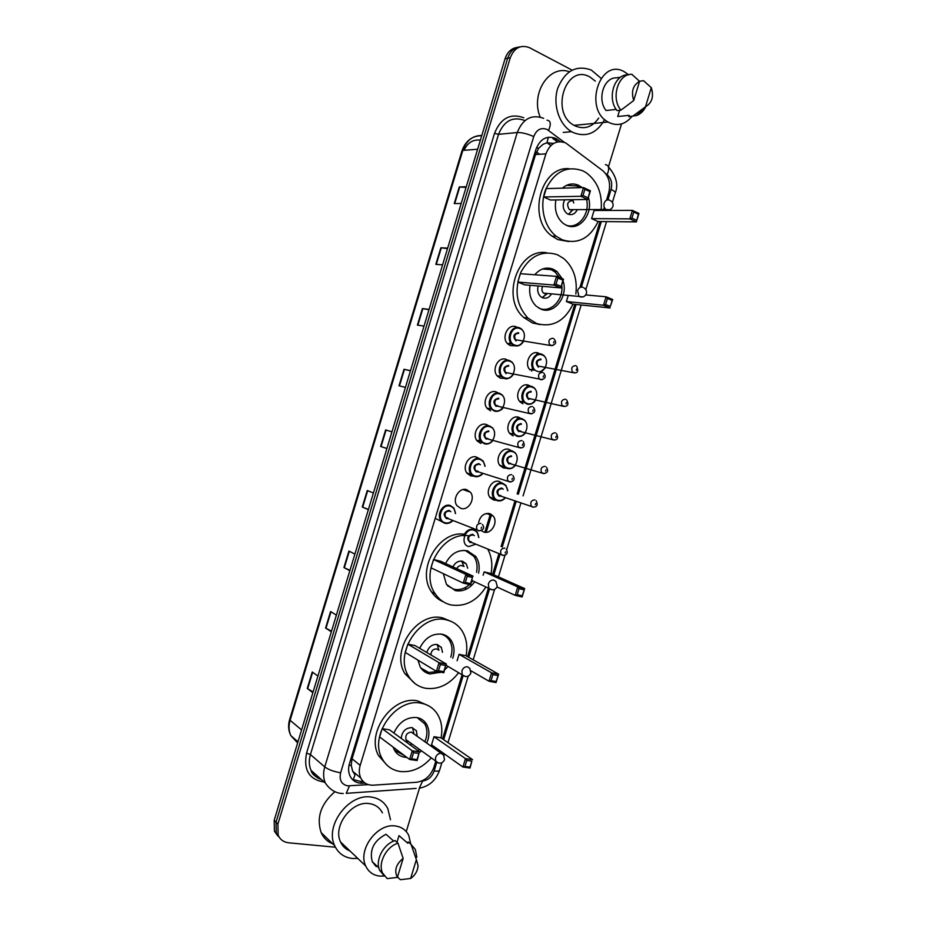 <?xml version="1.0" encoding="UTF-8"?>
<svg xmlns="http://www.w3.org/2000/svg" width="926" height="926" viewBox="0 0 926 926"><rect width="100%" height="100%" fill="white"/><g stroke="black" fill="none" stroke-linecap="round" stroke-linejoin="round"><path stroke-width="1.39" d="M530.147 369.995C523.479 364.057 530.529 349.658 538.4 353.095L539.951 353.917M522.982 403.782L520.134 401.93C513.768 395.911 520.875 381.987 528.63 385.228L530.494 386.223M513.224 435.88L510.133 433.854C504.068 427.777 511.221 414.292 518.861 417.337L520.968 418.483M506.256 468.209L503.466 467.977L500.156 465.766C494.38 459.655 501.568 446.575 509.103 449.434L511.476 450.754M496.174 500.272L493.708 500.04L490.19 497.667C484.703 491.532 491.914 478.846 499.345 481.52L502.019 483.036M478.603 522.495C480.293 515.921 483.951 512.958 489.588 513.583L493.164 516.002C498.489 522.067 491.393 534.522 483.962 532.103L481.126 530.54M513.351 374.486C509.555 378.398 506.58 379.695 504.427 378.364L500.526 378.225L497.598 376.315C491.035 370.122 498.281 356.001 506.244 359.404L507.923 360.272M490.63 410.808L487.446 408.69C481.207 402.44 488.5 388.793 496.336 391.987L498.362 393.064M480.733 443.369L477.318 441.065C471.392 434.769 478.719 421.561 486.439 424.559L488.731 425.798M473.522 476.161L470.836 475.918L467.202 473.429C461.576 467.098 468.938 454.307 476.554 457.12L479.147 458.555M514.74 345.78L510.423 345.63L507.772 343.928C500.873 337.805 508.05 323.186 516.152 326.797L517.495 327.48M466.658 489.657L470.362 492.181C475.802 498.431 468.568 510.99 460.951 508.443L457.108 505.793C451.772 499.45 459.157 487.03 466.658 489.657M606.472 200.236L608.671 192.967C610.928 183.649 608.926 176.183 602.652 170.581L565.682 142.917C556.7 139.768 550.113 143.414 545.912 153.843L360.191 765.385C358.848 770.027 359.033 774.229 360.77 778.014C363.374 783.002 367.576 785.398 373.363 785.179L416.596 782.262C424.907 781.023 430.717 775.942 434.016 767.017L435.752 761.322M360.77 778.014L352.667 771.289L351.22 765.212L352.667 771.289L355.028 774.715L353.211 779.912M553.598 143.449L546.953 142.743L543.087 144.317L538.527 148.345L536.605 147.477M538.527 148.345L543.087 144.317M538.434 148.658L535.517 154.549L352.065 758.776L351.22 765.212M438.704 751.588L439.132 750.176M442.57 738.913L462.016 674.996M467.595 656.661L488.303 588.589M492.655 574.305L498.871 553.841M501.093 546.56L514.96 501.001M517.125 493.882L574.791 304.33M579.896 287.546L599.99 221.534M603.358 210.457L604.296 207.355M560.415 141.609L555.704 138.391C546.734 135.242 540.171 138.854 535.992 149.202L349.472 763.545C348.141 768.117 348.338 772.272 350.028 776.023C352.632 781.023 356.834 783.431 362.645 783.234L365.064 783.072M335.409 847.221L288.634 842.799C283.611 842.185 280.103 839.604 278.124 835.044L277.916 824.047L510.272 57.759C514.208 47.886 520.551 44.494 529.29 47.573L572.048 70.11M621.531 123.91L608.475 166.83M419.466 788.153L406.248 831.594M277.939 836.085L274.409 831.178L274.2 820.239L505.075 58.732L507.668 58.245C509.995 51.439 514.138 47.643 520.111 46.844C514.138 47.643 509.995 51.439 507.668 58.245L276.052 822.138L507.668 58.245L510.272 57.759M279.802 838.03L276.261 833.099L276.052 822.138L276.261 833.099L279.802 838.03M362.957 781.266L360.492 781.428L352.297 779.356M552.915 138.622L557.66 141.863M313.092 691.953L307.27 688.446L312.872 692.706M317.907 676.084L312.259 671.975L307.27 688.446M331.52 631.173L325.582 628.036L331.346 631.752M336.393 615.119L330.582 611.542L325.582 628.036M349.97 570.335L343.916 567.557L349.843 570.74M354.889 554.084L348.917 551.063L343.916 567.557M368.432 509.439L362.263 507.031L368.363 509.67M373.41 493.002L367.263 490.514L362.263 507.031M466.056 187.434L459.273 186.971L454.249 203.57L461.194 203.489M466.264 186.739L459.273 186.971M447.501 248.619L440.845 247.786L435.822 264.373L442.593 264.836M447.663 248.11L440.845 247.786M428.97 309.759L422.418 308.555L417.406 325.119L424.004 326.126M429.074 309.411L422.418 308.555M410.45 370.84L404.025 369.266L399.002 385.806L405.438 387.369M410.507 370.666L404.025 369.266M386.906 448.485L380.621 446.448L386.894 448.543M391.953 431.863L385.633 429.919L380.621 446.448M464.019 150.301C467.618 142.662 473.07 139.27 480.386 140.15M505.075 58.732C507.402 51.949 511.534 48.164 517.484 47.365M509.219 345.051L510.191 341.821M604.69 119.523C596.807 133.321 586.297 137.661 573.136 132.522L571.585 131.689C559.026 124.466 552.498 104.302 557.776 88.109C565.103 70.735 576.285 64.716 591.309 70.052L601.032 78.27M540.147 117.023C530.309 93.48 549.315 64.264 569.328 71.73M632.018 116.34C625.478 124.339 617.85 126.434 609.146 122.614L608.093 122.035C583.357 109.071 599.84 57.562 624.205 71.684L628.615 74.751M598.728 118.042C592.351 127.163 584.491 129.779 575.15 125.913L574.108 125.357C549.847 112.914 565.717 63.315 589.63 76.846M645.792 106.652C643.593 111.074 640.526 114.037 636.625 115.518L628.789 116.664L629.194 115.345L617.723 116.526L619.61 110.31M618.626 116.433L617.723 116.526M651.314 87.681L651.36 87.808C653.953 96.593 651.997 102.913 645.503 106.768L651.314 87.681L643.512 80.643L639.542 81.303M645.503 106.768L632.678 116.271M620.698 77.182L615.998 77.853C603.613 77.668 597.004 99.441 606.067 110.518L616.207 109.407M590.001 77.032L595.337 81.118M633.72 100.54C630.988 91.639 632.933 85.227 639.565 81.326L633.72 100.54L620.929 110.171C610.604 98.156 618.082 73.536 631.845 74.3L639.565 81.326M628.453 74.798L627.932 74.867C614.204 74.103 606.762 98.631 617.075 110.588L620.929 110.171M598.161 221.522C589.7 238.63 577.662 244.696 562.036 239.718L556.26 236.269C543.886 226.835 539.094 205.375 545.946 188.881C554.894 171.31 567.233 165.303 582.963 170.882L586.181 172.699C597.629 181.334 602.606 193.916 601.113 210.457M568.749 241.547L557.846 239.591L552.07 236.153C526.975 219.011 540.495 165.65 569.259 168.729M562.395 188.163C567.464 183.823 572.858 182.862 578.576 185.293L582.165 187.619M588.369 197.481C593.832 213.443 579.456 231.836 566.423 225.307L563.367 223.513C556.7 217.818 554.211 209.959 555.889 199.935M543.678 196.972L550.438 200.016L587.767 199.484L580.868 196.3L543.678 196.972L546.224 188.603L583.519 187.573L590.406 190.791L587.767 199.484L589.816 191.555L584.885 189.263L582.998 195.49L587.929 197.77M591.598 218.617L598.011 221.522L636.347 221.893L629.807 218.872L591.598 218.617L594.075 210.48L632.389 210.387L638.917 213.431L636.347 221.893L638.408 214.207L633.743 212.031L631.891 218.096L636.567 220.261M582.998 195.49L580.868 196.3L583.519 187.573L584.885 189.263M631.891 218.096L629.807 218.872L632.389 210.387L633.743 212.031M638.917 213.431L638.408 214.207M590.406 190.791L589.816 191.555M566.527 185.362L576.62 185.941L579.479 187.689M564.663 199.819C562.186 205.19 562.904 209.727 566.805 213.408L568.043 214.126C572.013 215.469 575.104 213.964 577.326 209.612M586.575 199.495C590.279 214.01 578.079 229.579 566.261 225.238M572.858 200.618C567.441 201.127 566.272 204.137 569.363 209.646L572.476 210.109L568.46 214.288L573.078 209.635M572.743 210.005L573.391 209.635M573.761 203.014L573.032 200.699M572.986 200.606L572.511 199.703M357.795 858.425L352.551 858.495C344.194 857.557 338.233 853.286 334.68 845.693C324.551 825.483 349.16 793.096 371.21 797.066C378.827 798.154 384.371 802.032 387.855 808.711L390.494 819.765M334.124 844.315C328.151 842.371 323.822 838.458 321.137 832.59C316.287 817.658 320.79 804.104 334.656 791.915M384.348 876.019L380.007 876.135C373.328 875.429 368.571 872.049 365.724 865.984C357.517 849.674 377.403 822.994 395.263 825.969C401.456 826.779 405.958 829.916 408.748 835.391L410.797 844.211M349.924 850.913C345.664 849.269 342.539 846.295 340.571 841.989C332.527 826.131 351.787 800.55 369.231 803.606C375.273 804.451 379.672 807.541 382.426 812.866M396.976 842.29L399.002 835.622L400.287 836.745M399.002 835.622L407.741 843.216L408.135 841.908L410.172 843.679M416.376 859.617L418.066 865.706C417.672 870.972 415.195 875.232 410.635 878.485L416.376 859.617L411.098 844.477L415.357 849.524L416.862 857.187M410.635 878.485L400.391 879.7L397.485 877.015M408.135 841.908L411.098 844.477M393.724 841.086L386.015 834.28C373.861 840.634 369.277 849.767 372.252 861.666L376.188 866.574L376.477 865.636M343.951 845.218L342.516 845.334M397.37 877.385C394.025 870.59 395.958 864.259 403.146 858.39L397.37 877.385L387.161 878.6L382.565 873.056C377.715 863.148 386.246 846.677 397.983 843.169L395.055 840.6C383.341 844.072 374.856 860.474 379.695 870.347L384.197 875.822M403.146 858.39L397.983 843.169M573.02 304.156C564.524 321.357 552.371 327.816 536.559 323.521L527.936 318.093C516.395 305.395 514.057 290.07 520.91 272.117C530.135 255.761 542.312 249.974 557.464 254.766L563.668 258.481C573.53 267.232 577.592 279.073 575.833 294.028M540.124 324.586L532.485 322.989L523.885 317.583C500.272 298.137 518.479 247.138 546.93 252.833M534.753 274.767C540.147 268.598 546.259 266.734 553.088 269.165L556.989 271.538L562.256 278.714M563.031 280.81C568.622 296.343 554.142 315.048 540.934 309.122L536.212 306.182C530.795 300.857 528.734 293.889 530.031 285.266M517.831 282.071L524.672 284.814L560.867 287.905L553.875 285.058L517.831 282.071L520.366 273.714L556.526 276.353L563.506 279.235L560.867 287.905L562.881 280.115L557.88 278.066L555.994 284.282L560.994 286.331M566.376 301.529L572.881 304.133L610.13 307.964L603.497 305.267L566.376 301.529L568.078 295.973M555.994 284.282L553.875 285.058L556.526 276.353L557.88 278.066M605.581 304.515L610.315 306.448L612.155 300.406L607.421 298.461L605.581 304.515L603.497 305.267L606.079 296.783L585.764 294.943M607.421 298.461L606.079 296.783L612.699 299.515L610.315 306.448M612.699 299.515L612.155 300.406M563.506 279.235L562.881 280.115M561.723 285.104C563.957 299.503 550.785 313.358 539.407 308.346L538.874 308.126M542.567 268.98L551.167 269.64L554.963 271.943L559.431 277.545M538.18 285.96C537.034 290.266 537.856 293.808 540.634 296.575L542.613 297.79C546.247 298.913 549.222 297.605 551.549 293.866M542.671 286.354C541.444 288.958 541.722 291.215 543.504 293.114L546.444 293.936L542.219 297.628M546.49 293.924L547.59 293.496M542.3 297.663L547.428 293.484M485.687 587.373C476.52 601.182 464.956 607.039 451.008 604.944C444.445 603.405 439.19 599.689 435.243 593.821C418.853 571.411 443.681 530.019 469.575 536.004M443.357 601.819C438.565 599.828 434.653 596.552 431.632 591.992C415.728 570.266 438.785 529.961 464.343 534.267M445.556 563.494C450.881 553.563 458.185 549.338 467.456 550.82L475.744 556.514C478.985 561.237 479.923 566.781 478.568 573.159M474.482 582.153C469.088 589.052 462.711 591.876 455.36 590.614L446.436 584.352L443.334 573.657M467.225 576.227L465.338 582.419L470.57 583.658L472.445 577.477L467.225 576.227L465.894 574.421L473.198 576.192L440.672 561.26L433.542 559.512L431.018 567.835L463.255 583.102L465.894 574.421L433.542 559.512M487.805 549.222C491.648 556.468 492.736 564.594 491.046 573.588M524.012 589.85L519.058 588.658L517.217 594.689L522.183 595.858L524.672 588.577L522.114 596.981L515.18 595.349L517.738 586.91L524.672 588.577L490.919 573.53L484.148 571.874L483.129 575.22M467.943 550.958L468.116 551.583M472.445 577.477L470.57 584.827L463.255 583.102L465.338 582.419M519.058 588.658L517.738 586.91L484.148 571.874M517.217 594.689L515.18 595.349L497.054 587.038M522.183 595.858L522.114 596.981M470.57 583.658L470.57 584.827M469.459 584.561C464.644 588.797 459.481 590.36 453.995 589.272L447.49 585.764M463.648 550.368L465.72 550.739L473.765 556.26C476.878 560.786 477.793 566.11 476.531 572.233M467.711 568.251L466.253 563.83L462.514 561.249C458.428 560.624 455.222 562.499 452.895 566.862M472.457 581.204L471.195 582.778M463.023 566.133L461.9 565.612C459.701 565.288 457.988 566.295 456.761 568.633M463.995 566.562L461.588 561.087M458.486 672.901C449.249 684.696 438.311 689.824 425.671 688.284C418.216 686.837 412.475 682.74 408.459 675.968C393.515 652.818 421.029 612.711 446.448 619.911C452.988 621.404 458.139 624.981 461.924 630.641C466.438 637.84 467.815 646.232 466.044 655.782M415.045 683.596L404.975 673.746C390.054 650.689 417.464 610.778 442.813 617.978L450.904 621.323M419.686 648.316C424.93 637.852 432.407 633.164 442.096 634.229C446.008 635.097 449.075 637.238 451.298 640.653C454.353 645.792 454.84 651.649 452.733 658.247M447.929 666.651L444.758 669.718M440.938 672.195L430.011 673.966C425.798 673.121 422.534 670.806 420.23 667.009L417.95 660.122M440.382 664.509L438.496 670.69L443.797 671.697L445.672 665.528L440.382 664.509L439.051 662.68L446.459 664.116L415.056 645.584L407.834 644.149L405.31 652.448L436.424 671.338L439.051 662.68L407.834 644.149M497.91 675.552L492.887 674.591L491.058 680.61L496.081 681.559L498.605 674.174L496.047 682.566L489.021 681.247L491.59 672.82L498.605 674.174L465.917 655.712L459.053 654.346L457.108 660.77M445.672 665.528L443.832 672.739L436.424 671.338L438.496 670.69M492.887 674.591L491.59 672.82L459.053 654.346M491.058 680.61L489.021 681.247L471.021 670.806M496.081 681.559L496.047 682.566M443.797 671.697L443.832 672.739M437.512 671.547L428.703 672.473L420.855 667.993M442.489 652.332L441.343 647.378L437.222 644.484C432.141 644.137 428.669 646.823 426.793 652.517M440.44 633.986C444.214 634.831 447.189 636.903 449.341 640.213C452.282 645.144 452.756 650.77 450.777 657.113M438.438 649.983L436.574 648.906C433.032 648.976 431.157 650.978 430.914 654.948M438.901 650.11L437.118 644.461M431.18 757.989C422.082 768.059 411.815 772.562 400.356 771.52C392.08 770.247 385.945 765.837 381.94 758.278C368.861 735.441 396.293 697.382 421.122 703.228C428.483 704.617 434.097 708.54 437.929 714.976C441.644 721.643 442.686 729.271 441.065 737.872M387.114 765.27L378.572 755.662C365.527 732.906 392.844 695.056 417.603 700.901L428.495 705.751M393.874 733.022C399.025 722.06 406.653 716.898 416.769 717.534C421.156 718.333 424.49 720.671 426.736 724.537C429.618 730.093 429.606 736.274 426.736 743.069M421.353 750.847L419.594 752.444M406.838 757.375L404.708 757.225C400.009 756.473 396.502 753.972 394.198 749.713L393.11 747.074M413.563 752.676L411.688 758.845L417.059 759.609L418.934 753.451L413.563 752.676L412.255 750.824L419.756 751.924L389.464 729.804L382.16 728.669L379.637 736.969L409.628 759.47L412.255 750.824L382.16 728.669M437.257 748.845L436.609 750.095M466.762 760.408L464.933 766.427L470.014 767.156L471.843 761.149L466.762 760.408L465.465 758.614L472.573 759.656L440.938 737.79L434.005 736.714L431.539 744.793L462.896 767.029L465.465 758.614L434.005 736.714M418.934 753.451L417.14 760.535L409.628 759.47L411.688 758.845M471.843 761.149L470.014 768.036L462.896 767.029L464.933 766.427M470.014 767.156L470.014 768.036M417.059 759.609L417.14 760.535M404.569 755.674L394.476 750.234M409.975 744.782L411.862 743.948M417.175 736.274L416.411 730.753L411.943 727.605C405.657 727.801 402.069 731.39 401.19 738.369M417.175 717.604L424.803 723.912C427.569 729.248 427.592 735.198 424.849 741.738M419.49 749.493L418.135 750.731M441.17 753.359C438.554 753.278 436.667 754.69 435.509 757.607L435.741 761.299C439.341 764.228 442.269 763.718 444.538 759.76L443.612 755.084L411.283 732.096C406.873 732.732 405.125 735.267 406.028 739.7L407.66 741.205L405.542 741.541M406.526 742.27L408.401 741.437M413.945 733.971L412.579 727.743M550.808 145.59L547 142.731L548.366 137.21M351.128 765.524L349.044 765.2M535.517 154.549L545.912 153.843M352.065 758.776L360.191 765.385M564.42 142.384L546.965 129.385C540.934 127.256 536.536 129.652 533.746 136.573L340.618 772.77C339.101 779.993 341.439 784.357 347.632 785.861L368.363 784.635M343.222 793.501L342.458 793.466C339.958 793.513 331.763 792.679 325.373 783.072C323.255 778.187 323.047 772.793 324.76 766.902L517.252 132.534C522.831 118.748 531.628 114.014 543.643 118.32M324.193 782.03C309.191 779.669 303.311 770.038 306.564 753.139L494.53 133.344L498.535 134.328L517.252 132.534C521.94 132.43 527.438 133.784 533.746 136.573M416.156 788.408L346.208 793.339L349.507 785.908M494.53 133.344C500.677 118.192 510.423 112.984 523.757 117.729M524.521 120.403C512.657 116.201 503.999 120.843 498.535 134.328L310.418 754.551C308.74 760.315 308.96 765.594 311.055 770.397C313.208 774.958 316.634 777.99 321.334 779.495M277.916 824.047L274.2 820.239M340.618 772.77C333.835 771.647 328.545 769.691 324.76 766.902L310.418 754.551L306.564 753.139M607.931 199.808L611.079 189.436C612.561 183.29 611.253 178.382 607.132 174.713L605.627 173.567M421.619 781.058L422.707 780.977C428.159 780.178 431.967 776.833 434.144 770.953L436.725 762.468M439.804 752.363L440.232 750.951M443.658 739.666L463.139 675.656M468.73 657.298L489.472 589.133M493.824 574.826L500.052 554.338M502.274 547.046L516.152 501.417M518.328 494.287L576.088 304.469M581.378 287.072L601.31 221.546M604.69 210.457L605.176 208.859M434.144 770.953C437.338 771.37 439.155 771.138 439.572 770.27C435.891 780.421 429.12 786.394 419.246 788.188L422.707 780.977M611.079 189.436C613.996 190.849 615.396 191.995 615.281 192.886C618.556 184.702 616.241 175.986 608.347 166.726M607.132 174.713C609.621 168.682 609.042 165.314 605.407 164.596M548.574 130.381C551.19 124.177 550.762 120.808 547.266 120.276L547 120.114M550.924 145.475L547.197 142.685M354.461 774.078L355.92 773.986M486.185 532.311L491.59 514.52M555.299 140.081L558.077 139.849M360.492 781.428L362.645 783.234M439.954 672.658L440.139 672.044M449.654 640.734L450.163 639.09M465.188 589.677L465.952 587.165M474.83 557.95L475.408 556.063M488.152 514.127L488.384 513.374M512.101 435.405L512.946 432.616M516.963 419.409L517.669 417.07M521.87 403.285L522.773 400.287M526.79 387.08L527.45 384.938M531.64 371.141L532.612 367.946M536.629 354.727L537.219 352.783M297.987 741.784L290.868 735.672C288.356 730.741 287.951 725.359 289.641 719.525L290.104 720.335C288.495 725.915 288.75 731.019 290.868 735.672L297.64 742.953M481.798 135.497C472.746 135.462 466.426 140.428 462.826 150.406L462.005 150.776C465.616 140.775 472.191 135.752 481.728 135.717M477.642 149.225L462.826 150.406L290.104 720.335L301.587 729.919M536.501 151.957L539.626 154.272M381.049 446.587L386.061 430.046M399.442 385.922L404.454 369.37M417.846 325.188L422.869 308.624M436.273 264.396L441.297 247.832M454.712 203.558L459.736 186.983M362.679 507.205L367.68 490.687M344.322 567.754L349.322 551.259M325.975 628.256L330.976 611.785M307.652 688.701L312.641 672.253M609.505 200.12C607.097 199.333 605.315 200.375 604.18 203.234C603.544 205.885 604.111 207.98 605.882 209.519L609.69 209.716M582.975 287.315C580.533 286.632 578.738 287.731 577.592 290.602L578.947 296.424L582.894 296.933M471.901 580.475L488.847 588.357C492.458 590.765 495.271 590.128 497.274 586.459L495.942 581.516L493.894 580.081C491.336 579.78 489.484 581.077 488.338 583.982L488.847 588.357L492.412 589.85M446.1 665.308L462.259 674.869C465.871 677.543 468.753 676.975 470.894 673.167L469.783 668.375L467.514 666.778C464.921 666.581 463.058 667.947 461.912 670.852L462.259 674.869L465.477 676.547M406.028 739.7L438.554 763.093M519.741 327.92L521.998 329.378M523.41 341.462C521.049 345.282 518.004 346.671 514.266 345.63L511.777 344.032C505.295 338.268 512.043 324.494 519.66 327.897M514.787 345.085C523.398 348.685 528.653 331.427 519.822 328.533C511.175 324.818 505.874 342.273 514.787 345.085M516.048 340.953C512.495 336.555 513.34 333.8 518.56 332.665M518.71 333.314C514.833 333.649 513.791 335.802 515.574 339.784L518.71 340.259M552.868 345.56L549.801 345.004C547.995 340.872 549.072 338.615 553.053 338.256M553.563 342.84L553.945 341.613L553.563 342.84M509.763 360.665L512.298 362.309M513.259 374.474C510.874 378.028 507.899 379.324 504.323 378.364L501.579 376.569C495.41 370.747 502.216 357.448 509.705 360.642M504.832 377.843C513.49 381.292 518.734 364.034 509.856 361.29C501.174 357.725 495.873 375.18 504.832 377.843M506.094 373.699C502.529 369.393 503.362 366.638 508.605 365.423M508.756 366.083C504.936 366.418 503.848 368.548 505.515 372.472L539.326 379.035C537.636 374.949 538.758 372.738 542.671 372.368M542.381 379.683L539.326 379.035L540.992 379.729C545.402 378.85 546.328 376.627 543.759 373.085M543.168 377.021L543.539 375.794L543.168 377.021M503.119 407.463C500.711 410.762 497.806 411.977 494.38 411.086L491.393 409.107C485.537 403.227 492.389 390.367 499.762 393.376L502.598 395.228M494.878 410.577C503.582 413.876 508.825 396.629 499.913 394.036C491.185 390.622 485.884 408.065 494.878 410.577M496.139 406.445C492.551 402.208 493.384 399.453 498.651 398.168M498.801 398.84C495.028 399.175 493.917 401.282 495.468 405.148L498.2 405.958M531.894 413.795L528.862 413.042C527.288 409.026 528.445 406.827 532.3 406.468M532.774 411.19L533.144 409.952L532.774 411.19M492.956 440.417C490.548 443.485 487.713 444.607 484.437 443.797L481.231 441.633C475.663 435.706 482.562 423.263 489.819 426.087L492.875 428.125M484.935 443.299C493.685 446.436 498.929 429.201 489.958 426.759C481.196 423.506 475.895 440.938 484.935 443.299M486.196 439.167C482.585 435 483.418 432.245 488.708 430.891M488.847 431.574C485.131 431.91 483.997 433.993 485.432 437.813L488.141 438.704M521.419 447.895L518.398 447.05C516.951 443.079 518.132 440.915 521.94 440.545M522.391 445.337L522.762 444.098L522.391 445.337M482.793 473.348C480.397 476.184 477.631 477.226 474.506 476.485L471.091 474.158C465.801 468.197 472.723 456.148 479.876 458.787L483.152 460.998L485.062 466.241M484.854 466.172C484.472 462.734 482.863 460.5 480.027 459.47C471.207 456.368 465.917 473.788 475.003 475.999C477.828 476.682 480.351 475.767 482.573 473.279M478.14 471.832L476.253 471.866C472.619 467.792 473.464 465.037 478.765 463.602L480.409 464.771M478.904 464.296C475.235 464.644 474.077 466.704 475.408 470.466L478.256 471.392M510.92 481.96L507.957 481.034C506.615 477.121 507.818 474.98 511.58 474.61M512.009 479.46L512.379 478.233L512.009 479.46M444.758 523.283L440.926 520.609C436.077 514.543 443.103 503.073 450.163 505.469L453.856 508.038L455.511 513.525M452.768 520.493C450.395 522.982 447.744 523.919 444.804 523.294M455.279 513.432C455.083 509.67 453.427 507.251 450.302 506.186C441.285 503.269 435.949 520.806 445.244 522.82C447.906 523.41 450.337 522.6 452.548 520.4M448.172 518.664L446.506 518.664C442.778 514.659 443.623 511.893 449.029 510.342L450.893 511.731M449.689 511.256L449.168 511.059C445.545 511.395 444.318 513.421 445.487 517.125L448.161 518.247M481.207 528.364L481.589 527.125L481.207 528.364M478.592 530.795L477.04 529.707C475.86 525.852 477.121 523.746 480.849 523.364M529.568 369.347L534.186 370.203C527.924 364.613 534.545 351.058 541.953 354.288M542.115 354.936C533.7 351.394 528.468 368.594 537.149 371.245C545.541 374.671 550.715 357.668 542.115 354.936M541.039 359.658C537.265 360.029 536.235 362.147 537.948 366.036L540.853 366.557M575.428 372.808L572.569 372.24C570.833 368.201 571.898 365.99 575.764 365.596M576.678 368.942L576.308 370.157L576.678 368.942M542.023 354.322L544.256 355.746M545.426 367.819L540.309 371.928M538.4 367.171C534.95 362.899 535.784 360.179 540.877 359.01M535.425 400.333C533.075 403.69 530.216 404.917 526.825 404.025L524.151 402.289C518.166 396.629 524.845 383.514 532.137 386.559M532.3 387.218C523.838 383.815 518.618 401.016 527.334 403.528C535.772 406.803 540.946 389.8 532.3 387.218M529.093 398.932L530.887 398.875L528.04 398.249L529.093 398.932M565.091 406.421L562.244 405.75C560.624 401.78 561.723 399.581 565.531 399.187M566.434 402.602L566.064 403.817L566.434 402.602M531.223 391.941C527.496 392.311 526.431 394.418 528.04 398.249L563.922 406.433C568.055 406.41 568.934 404.222 566.585 399.87M532.184 386.582L534.672 388.191M528.584 399.442C525.111 395.252 525.945 392.531 531.061 391.293M525.424 432.812C523.063 435.938 520.273 437.095 517.021 436.273L514.115 434.363C508.42 428.657 515.145 415.948 522.333 418.818L525.088 420.612M522.484 419.478C513.988 416.237 508.756 433.414 517.53 435.776C526.003 438.912 531.177 421.92 522.484 419.478M521.396 424.224C517.727 424.594 516.639 426.678 518.132 430.463L520.921 431.18M554.767 440L551.931 439.26C550.426 435.336 551.549 433.16 555.311 432.766M556.19 436.25L555.82 437.466L556.19 436.25M518.768 431.701C515.284 427.592 516.106 424.872 521.245 423.552M515.412 465.269C513.062 468.174 510.33 469.25 507.216 468.498L504.114 466.426C498.686 460.685 505.446 448.369 512.529 451.055L515.504 453.011M512.68 451.726C504.138 448.624 498.917 465.801 507.726 468.024C516.245 471.01 521.407 454.018 512.68 451.726M511.592 456.483C507.957 456.854 506.846 458.914 508.235 462.653L510.747 463.521M544.43 473.58L541.629 472.746C540.228 468.869 541.374 466.727 545.101 466.322M545.958 469.876L545.588 471.091L545.958 469.876M480.073 439.792L477.203 440.938M476.52 457.745L476.311 457.05M480.675 443.346L481.288 442.883M481.995 442.42L482.689 442.026M508.964 463.949C505.457 459.909 506.279 457.189 511.441 455.8M505.399 497.69C503.061 500.387 500.399 501.394 497.424 500.711L494.114 498.489C488.963 492.713 495.746 480.756 502.725 483.268L505.897 485.398L507.761 490.734M507.564 490.676C507.263 487.203 505.7 484.958 502.876 483.962C494.287 481.011 489.067 498.176 497.922 500.248C500.619 500.873 503.038 500.005 505.202 497.621M500.92 496.139L499.16 496.174C495.63 492.204 496.463 489.495 501.637 488.037L503.281 489.229M501.985 488.789L501.788 488.72C498.2 489.113 497.054 491.139 498.35 494.831L500.978 495.734M532.682 507.124L531.339 506.221C530.031 502.401 531.211 500.283 534.892 499.866M535.726 503.489L535.355 504.705L535.726 503.489M463.695 535.714C465.894 530.853 469.193 528.769 473.603 529.452L477.168 531.894L478.765 537.474M478.568 537.393C478.453 533.607 476.832 531.2 473.742 530.158C464.956 527.403 459.713 544.685 468.753 546.548L475.779 544.21M471.565 542.451L470.003 542.451C466.38 538.562 467.213 535.83 472.491 534.256L474.344 535.668M473.244 535.216L472.63 534.973C469.088 535.355 467.885 537.358 469.031 540.992L471.508 542.057M502.563 555.38L501.07 554.338C499.913 550.576 501.151 548.493 504.786 548.065M505.561 551.815L505.191 553.042L505.561 551.815M493.164 516.002L486.416 513.479M470.362 492.181L463.035 489.576M278.124 835.044L274.409 831.178M325.373 783.072L311.055 770.397C311.692 773.847 315.153 776.914 321.426 779.588M439.572 770.27L441.852 762.793M444.017 755.662L444.526 753.995M447.976 742.652L468.22 676.154M473.186 659.821L494.611 589.422M498.431 576.875L505.04 555.149M506.719 549.627L520.898 503.05M523.074 495.885L581.169 304.99M585.834 289.653L606.542 221.603M609.933 210.434L610.222 209.507M612.387 202.412L615.281 192.886M484.854 532.276L490.456 513.884M354.207 773.766L355.561 773.685M554.211 139.328L556.989 139.097M289.641 719.525L462.005 150.776M571.585 131.689L563.228 132.441M608.093 122.035L574.108 125.357M644.82 107.312L636.625 115.518M556.26 236.269L552.07 236.153M580.764 186.543L577.917 186.624M569.363 209.646L605.882 209.519C609.192 210.549 611.542 209.531 612.931 206.44C613.51 203.778 612.572 201.787 610.107 200.479M334.68 845.693L321.137 832.59M365.724 865.984L340.571 841.989M378.85 867.87L372.252 861.666M382.565 873.056L379.695 870.347M527.936 318.093L523.885 317.583M556.989 271.538L554.199 271.341M543.504 293.114L578.947 296.424C582.385 297.79 584.862 296.864 586.389 293.646C586.957 291.227 586.146 289.329 583.993 287.94M435.243 593.821L431.632 591.992M475.744 556.514L473.047 555.357M466.253 563.83L462.537 562.163M408.459 675.968L404.975 673.746M451.298 640.653L448.601 639.16M441.343 647.378L437.743 645.318M381.94 758.278L378.572 755.662M426.736 724.537L424.027 722.685M416.411 730.753L412.927 728.299M523.503 341.474C521.002 345.294 517.958 346.683 514.358 345.618L511.777 344.032L507.205 343.303M518.687 340.259L551.317 345.618C555.901 344.634 556.804 342.389 554.026 338.893M504.427 378.364L501.579 376.569L497.042 375.667M503.2 407.486C502.135 409.975 499.23 411.167 494.484 411.086L491.393 409.107L486.902 408.019M496.533 405.935L530.679 413.818C534.904 413.077 535.841 410.889 533.48 407.255M486.578 438.669L520.366 447.906C524.209 447.848 525.158 445.684 523.213 441.401M484.553 443.797L481.231 441.633L476.774 440.359M483.152 460.998L485.155 466.264M482.874 473.371C481.254 475.802 478.51 476.832 474.633 476.485L466.681 472.688M477.098 471.496L510.064 481.96C514.196 481.242 515.145 479.089 512.935 475.536M453.856 508.038L455.592 513.56M452.849 520.528C450.974 522.773 448.323 523.699 444.897 523.283L435.232 518.294M447.189 518.271L479.379 530.795C483.812 529.718 484.807 527.612 482.377 524.44M576.713 366.21C578.588 371.095 577.708 373.305 574.097 372.842L540.819 366.546M540.286 371.928L545.518 367.83M519.555 401.259L524.151 402.289L526.929 404.025C530.934 404.639 533.874 403.273 535.76 399.951M509.578 433.16L514.115 434.363L517.136 436.273C520.424 437.118 523.306 435.845 525.771 432.442M519.162 431.215L553.76 440.012C557.695 440.058 558.598 437.894 556.457 433.518M499.612 465.037L507.344 468.498C510.492 469.274 513.305 468.081 515.759 464.921M509.346 463.463L543.597 473.568C547.775 472.92 548.69 470.778 546.328 467.144M489.657 496.915L497.551 500.711C500.422 501.394 503.061 500.399 505.48 497.725M536.2 500.746C538.064 504.844 537.149 506.973 533.434 507.124L499.936 495.804M507.853 490.768L505.897 485.398M506.256 549.083C508.119 552.88 507.159 554.975 503.385 555.392L470.663 542.069M478.858 537.508L477.168 531.894"/></g></svg>
